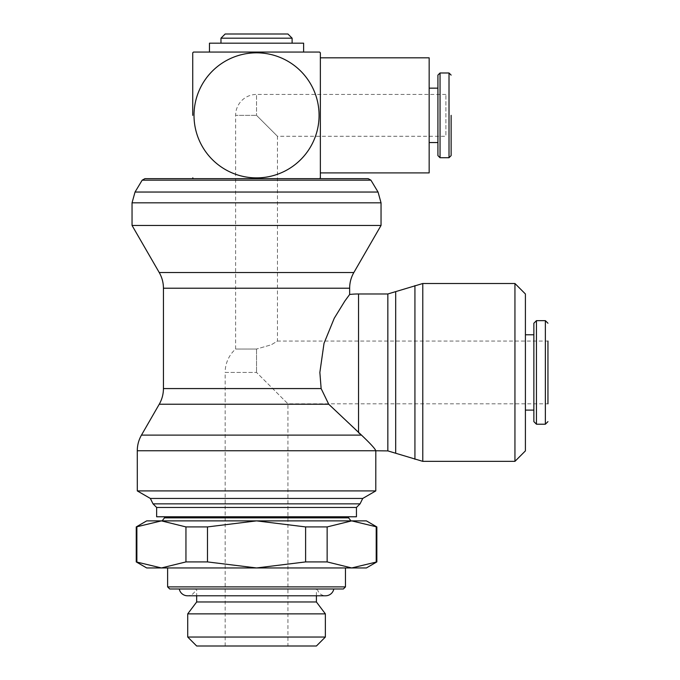 <?xml version="1.0" encoding="UTF-8"?>
<svg xmlns="http://www.w3.org/2000/svg" width="680" height="680" viewBox="0 0 680 680"><rect width="100%" height="100%" fill="white"/><g stroke="black" fill="none" stroke-linecap="round" stroke-linejoin="round"><path stroke-width="0.51" stroke-dasharray="3.4 2.55" d="M164.483 516.774L348.602 516.774L164.483 516.774M146.693 520.88L366.392 520.88M141.465 435.106L361.488 435.106C370.804 443.989 375.547 449.208 375.717 450.763L375.802 450.899M376.848 526.923L351.671 520.88L327.139 526.923L305.609 526.923L256.538 520.88L350.94 520.88L256.538 520.88L207.476 526.923L185.946 526.923L161.415 520.88L136.238 526.923M136.238 561.918L161.415 567.953L146.693 567.953M366.392 567.953L351.671 567.953L376.848 561.918M343.375 588.982L169.711 588.982M345.466 586.891L167.62 586.891M345.466 567.953L167.62 567.953L345.466 567.953M325.363 613.861L187.722 613.861M316.412 601.979L196.673 601.979M325.363 637.041L187.722 637.041M316.412 646L196.673 646M316.412 595.782L316.412 588.982L196.673 588.982L196.673 595.782M317.365 588.982A8.372 8.372 0 0 0 325.593 595.782L187.493 595.782A8.372 8.372 0 0 0 195.721 588.982L333.812 588.982L195.721 588.982M414.927 459.255L414.927 285.608M395.683 452.999L395.683 291.873M349.648 294.474L344.82 301.078L334.245 318.265L324.02 343.315L319.863 372.436L321.139 388.569L328.721 404.226L358.547 432.709L358.547 293.973M287.929 646L225.156 646L287.929 646L287.929 403.818L256.538 372.436L287.929 403.818L547.952 403.818L547.952 341.046L547.952 403.818L547.952 341.046L277.466 341.046L271.277 344.786L256.538 349.044L271.277 344.786L277.466 341.046L277.466 136.281L256.538 115.353L277.466 136.281L445.901 136.281L445.901 94.435L445.901 136.281M525.402 410.1L525.402 334.773L525.402 410.1M533.86 334.773L533.86 410.1L533.86 334.773M319.073 115.353A62.526 62.526 0 0 0 256.538 52.828A62.526 62.526 0 0 0 194.012 115.353A62.526 62.526 0 0 0 256.538 177.88A62.526 62.526 0 0 0 319.073 115.353M320.356 57.817L320.356 172.898M209.465 52.062L303.62 52.062M429.156 172.898L429.156 57.817M429.156 142.554L429.156 88.153L429.156 142.554M437.92 88.153L437.92 142.554L437.92 88.153M292.111 38.182L220.975 38.182M287.929 34L225.156 34M292.111 43.171L220.975 43.171L292.111 43.171M303.62 43.171L209.465 43.171M225.156 646L225.156 372.436L256.538 372.436L225.156 372.436A31.382 31.382 0 0 1 235.62 349.044L256.538 349.044L235.62 349.044L235.62 178.653L277.466 178.653M445.901 94.435L256.538 94.435L256.538 115.353L256.538 94.435A20.927 20.927 0 0 0 235.62 115.353L256.538 115.353L235.62 115.353L235.62 178.653M437.92 155.609L437.92 75.106M440.037 157.726L440.037 72.99M533.86 421.625L533.86 323.238M536.452 424.218L536.452 320.646M525.402 450.899L525.402 293.973M514.947 461.354L514.947 283.509M196.673 588.982L316.412 588.982M161.415 567.953L185.946 561.918L207.476 561.918L256.538 567.953L161.415 567.953M256.538 567.953L305.609 561.918L327.139 561.918L351.671 567.953L256.538 567.953M136.875 526.923L136.875 561.918M376.21 561.918L376.21 526.923M185.946 561.918L185.946 526.923M207.476 526.923L207.476 561.918M305.609 561.918L305.609 526.923M327.139 526.923L327.139 561.918M360.06 503.846L153.025 503.846M356.447 507.458L156.638 507.458M362.729 498.448L150.356 498.448M375.785 490.909L137.3 490.909M381.038 225.446L132.047 225.446M370.914 180.174L142.171 180.174M368.169 178.653L144.917 178.653M356.447 516.774L156.638 516.774M348.602 517.846L164.483 517.846M381.038 202.819L132.047 202.819M378.046 192.041L135.04 192.041M353.855 272.527L159.231 272.527M349.648 288.218L163.438 288.218M328.721 404.226L159.248 404.226M321.139 388.569L163.438 388.569M375.717 450.763L137.283 450.763M422.781 461.354L422.781 283.509M387.838 450.899L387.838 293.973M545.36 424.218L545.36 320.646M449.012 157.726L449.012 72.99M256.538 349.044L256.538 372.436L256.538 349.044"/><path stroke-width="1.02" d="M156.638 516.774L156.638 507.458L356.447 507.458L356.447 516.774L156.638 516.774M348.602 516.774L348.602 517.846L164.483 517.846L164.483 516.774M142.171 180.174L144.917 178.653L368.169 178.653L370.914 180.174L378.046 192.041L135.04 192.041L142.171 180.174L370.914 180.174M132.047 225.446L132.047 202.819L381.038 202.819L381.038 225.446L353.855 272.527L159.231 272.527L132.047 225.446L381.038 225.446M328.721 404.226L159.248 404.226L141.465 435.106L361.488 435.106L358.547 432.709L358.547 293.973L387.838 293.973L387.838 450.899L375.717 450.763C375.538 449.191 370.796 443.972 361.488 435.106L328.721 404.226L321.139 388.569L319.863 372.436L324.02 343.315L334.245 318.265L344.82 301.078L349.648 294.474L349.648 288.218C349.673 282.616 351.075 277.389 353.855 272.527M156.638 507.458L153.025 503.846L150.356 498.448L137.3 490.909L137.283 450.763L375.717 450.763M137.3 490.909L375.785 490.909L362.729 498.448L360.06 503.846L356.447 507.458M375.802 450.899L375.785 490.909M150.356 498.448L362.729 498.448M153.025 503.846L360.06 503.846M376.848 526.923L366.392 520.88L351.671 520.88L376.848 526.923L376.848 561.918L351.671 567.953L366.392 567.953L376.848 561.918M376.21 526.923L376.21 561.918M136.238 561.918L146.693 567.953L351.671 567.953L327.139 561.918L305.609 561.918L256.538 567.953L207.476 561.918L185.946 561.918L161.415 567.953L136.238 561.918L136.238 526.923L161.415 520.88L146.693 520.88L136.238 526.923M136.875 561.918L136.875 526.923M167.62 567.953L167.62 586.891L169.711 588.982L343.375 588.982L345.466 586.891L345.466 567.953M196.673 595.782L196.673 601.979L187.722 613.861L187.722 637.041L196.673 646L316.412 646L325.363 637.041L325.363 613.861L316.412 601.979L316.412 595.782M179.273 588.982A8.372 8.372 0 0 0 187.493 595.782L325.593 595.782A8.372 8.372 0 0 0 333.812 588.982M159.248 404.226C162.01 399.373 163.412 394.153 163.438 388.569L163.438 288.218L349.648 288.218M387.838 293.973L422.781 283.509L514.947 283.509L514.947 461.354L422.781 461.354L387.838 450.899M414.927 285.608L414.927 459.255M395.683 291.873L395.683 452.999M514.947 283.509L525.402 293.973L525.402 450.899L514.947 461.354M547.952 341.046L547.952 403.818M536.452 320.646L545.36 320.646L545.36 424.218L536.452 424.218L533.86 421.625L533.86 323.238L536.452 320.646L536.452 424.218M525.402 334.773L533.86 334.773M533.86 410.1L525.402 410.1M192.729 115.353L192.729 52.828L192.729 115.353M194.012 115.353A62.526 62.526 0 0 1 256.538 52.828A62.526 62.526 0 0 1 319.073 115.353A62.526 62.526 0 0 1 256.538 177.88A62.526 62.526 0 0 1 194.012 115.353M320.356 115.353L320.356 52.828L320.356 57.817L429.156 57.817L429.156 172.898L320.356 172.898L320.356 177.88L320.356 115.353M256.538 52.062L193.486 52.062L209.465 52.062L209.465 43.171L303.62 43.171L303.62 52.062L319.6 52.062L256.538 52.062M451.129 115.353L451.129 155.609L451.129 115.353M440.037 72.99L449.012 72.99L449.012 157.726L440.037 157.726L437.92 155.609L437.92 75.106L440.037 72.99L440.037 157.726M429.156 88.153L437.92 88.153M437.92 142.554L429.156 142.554M292.111 43.171L292.111 38.182L287.929 34L225.156 34L220.975 38.182L220.975 43.171M235.62 178.653L319.6 178.653A89.343 89.343 0 0 0 320.356 177.88M277.466 178.653L319.6 178.653M220.975 38.182L292.111 38.182M196.673 601.979L316.412 601.979M187.722 637.041L325.363 637.041M187.722 613.861L325.363 613.861M167.62 586.891L345.466 586.891M256.538 520.88L161.415 520.88L185.946 526.923L207.476 526.923L256.538 520.88L305.609 526.923L327.139 526.923L351.671 520.88L256.538 520.88M207.476 561.918L207.476 526.923M185.946 526.923L185.946 561.918M305.609 526.923L305.609 561.918M327.139 561.918L327.139 526.923M163.438 388.569L321.139 388.569M422.781 283.509L422.781 461.354M164.483 517.846L162.146 520.88M381.038 202.819L378.046 192.041M159.231 272.527C162.01 277.389 163.412 282.616 163.438 288.218M358.547 293.973A78.463 78.463 0 0 0 349.648 294.474M545.36 424.218L547.952 421.625M193.486 52.062A89.343 89.343 0 0 0 192.729 52.828M320.356 52.828A89.343 89.343 0 0 0 319.6 52.062M449.012 157.726L451.129 155.609M449.012 72.99L451.129 75.106M192.729 177.88A89.343 89.343 0 0 0 193.486 178.653M545.36 320.646L547.952 323.238M141.465 435.106C138.703 439.96 137.309 445.179 137.283 450.763M135.04 192.041L132.047 202.819M350.94 520.88L348.602 517.846"/></g></svg>
